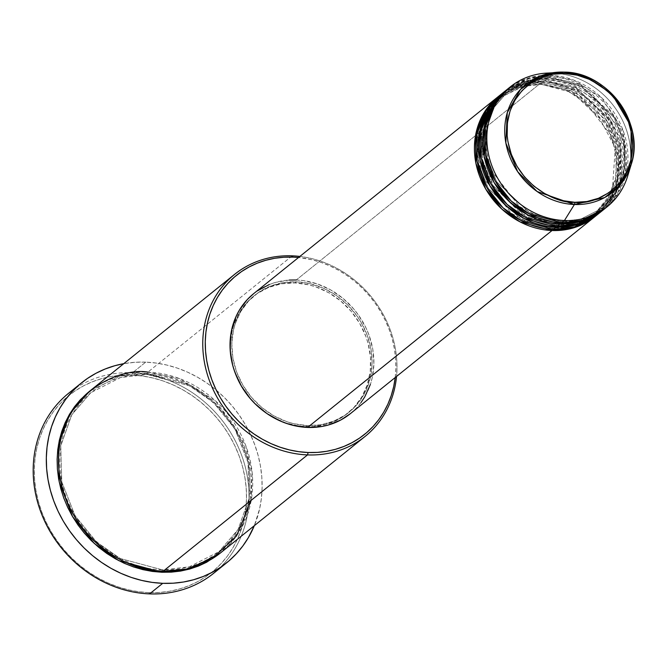 <?xml version="1.0" encoding="UTF-8"?>
<svg xmlns="http://www.w3.org/2000/svg" width="666" height="666" viewBox="0 0 666 666"><rect width="100%" height="100%" fill="white"/><g stroke="black" fill="none" stroke-linecap="round" stroke-linejoin="round"><path stroke-width="0.5" stroke-dasharray="3.33 2.5" d="M610.764 193.681L594.18 214.752L572.31 225.899L552.572 228.13A1.923 0.699 -87.8 0 0 552.031 230.528A1.923 0.699 92.2 0 1 552.572 228.13L572.31 225.899L594.18 214.752L608.175 198.535L616.333 175.599L615.575 149.134L605.819 124.217L572.502 92.691L541.516 84.357A1.923 0.699 92.2 0 1 541.283 84.44A1.923 0.699 92.2 0 1 540.684 83.075L572.269 91.517L606.335 123.46L616.483 148.776L617.548 175.807L609.507 199.4L595.387 216.242A77.056 68.415 -128.9 0 0 612.204 135.106A77.056 68.415 -128.9 0 0 540.684 83.075L296.287 279.978A77.056 68.415 51.1 0 0 253.613 293.698M598.118 213.977L611.746 196.728L619.147 173.01L617.532 146.22L607.117 121.37L573.268 90.21L542.057 81.96A1.923 0.699 92.2 0 1 541.516 84.357L521.778 86.588L499.908 97.736L485.914 113.953L477.755 136.888L478.513 163.353L488.27 188.27L521.586 219.797L552.572 228.13A1.923 0.699 92.2 0 1 552.805 228.047A1.923 0.699 92.2 0 1 553.404 229.412A1.923 0.699 -87.8 0 0 552.805 228.047A1.923 0.699 -87.8 0 0 552.572 228.13L521.586 219.797L488.27 188.27L478.513 163.353L477.755 136.888L485.914 113.953L499.908 97.736L524.025 86.014M527.872 85.24L541.516 84.357L566.466 89.893L595.221 110.032L615.292 147.835L612.345 190.085M614.926 190.301L598.326 211.413L576.456 222.561L556.718 224.792A1.923 0.699 -87.8 0 0 556.168 227.189A1.923 0.699 92.2 0 1 556.718 224.792L576.456 222.561L598.326 211.413L612.32 195.196L620.471 172.261L619.713 145.796L609.956 120.887L576.648 89.352L545.654 81.019A1.923 0.699 92.2 0 1 545.429 81.102A1.923 0.699 92.2 0 1 544.821 79.737L576.415 88.178L610.481 120.121L620.629 145.438L621.686 172.469L613.644 196.062L599.525 212.912A77.056 68.415 -128.9 0 0 616.35 131.776A77.056 68.415 -128.9 0 0 544.821 79.737L542.057 81.96A77.056 68.415 51.1 0 0 499.392 95.679M620.87 181.302L620.595 138.828L599.209 102.78L570.745 83.874L546.203 78.621A1.923 0.699 92.2 0 1 545.654 81.019L525.915 83.25L504.045 94.397L490.051 110.614L481.901 133.55L482.659 160.015L492.415 184.932L525.732 216.458L556.718 224.792A1.923 0.699 92.2 0 1 556.942 224.708A1.923 0.699 92.2 0 1 557.55 226.074A1.923 0.699 -87.8 0 0 556.942 224.708A1.923 0.699 -87.8 0 0 556.718 224.792L525.732 216.458L492.415 184.932L482.659 160.015L481.901 133.55L490.051 110.614L504.045 94.397L528.213 82.667M601.589 211.222L619.313 185.889M532.775 81.776L545.654 81.019L570.479 86.505L599.1 106.41L619.288 143.873L616.766 186.03M626.423 172.452L623.326 131.127L601.431 97.569L573.942 80.17L550.349 75.283A1.923 0.699 92.2 0 1 549.8 77.681L580.785 86.014L614.102 117.549L623.859 142.457L624.616 168.923L616.466 191.858L602.464 208.075L580.594 219.222L560.864 221.453A1.923 0.699 -87.8 0 0 560.314 223.851A1.923 0.699 92.2 0 1 560.864 221.453L580.594 219.222L602.464 208.075L616.466 191.858L624.616 168.923L623.859 142.457L614.102 117.549L580.785 86.014L549.8 77.681A1.923 0.699 92.2 0 1 549.575 77.764A1.923 0.699 92.2 0 1 548.967 76.399L580.552 84.84L614.618 116.783L624.766 142.099L625.832 169.131L617.79 192.724L603.671 209.574A77.056 68.415 -128.9 0 0 620.487 128.438A77.056 68.415 -128.9 0 0 548.967 76.399L546.203 78.621A77.056 68.415 51.1 0 0 503.529 92.341M539.901 78.039L549.8 77.681L530.061 79.92L508.191 91.059L494.197 107.284L486.038 130.211L486.804 156.677L496.553 181.593L529.87 213.128L560.864 221.453A1.923 0.699 92.2 0 1 561.088 221.37A1.923 0.699 92.2 0 1 561.696 222.744A1.923 0.699 -87.8 0 0 561.088 221.37A1.923 0.699 -87.8 0 0 560.864 221.453L529.87 213.128L496.553 181.593L486.804 156.677L486.038 130.211L494.197 107.284L508.191 91.059L534.157 78.938M605.727 207.884L624.858 178.471M75.383 388.311A115.593 102.622 -128.9 0 1 132.592 372.71L132.043 375.108A113.661 100.916 51.1 0 0 34.624 479.82A113.661 100.916 51.1 0 0 148.776 592.607L149.609 593.889L148.776 592.607L138.37 591.683L127.98 589.726L117.707 586.754L107.659 582.783L97.919 577.863L88.595 572.036L79.77 565.359L71.52 557.9L63.944 549.725L57.101 540.917L51.057 531.56L45.879 521.744L41.608 511.563L38.287 501.115L35.956 490.501L34.624 479.82L34.316 469.18L35.023 458.683L36.747 448.426L39.477 438.511L43.173 429.037L47.802 420.088L53.33 411.746L59.69 404.104L66.833 397.236L74.684 391.192L83.158 386.047L92.191 381.843L101.69 378.621L111.563 376.415L121.711 375.241L132.043 375.108L142.449 376.032L152.839 377.988L163.103 380.96L173.16 384.931L182.892 389.851L192.216 395.679L201.049 402.356L209.291 409.815L216.875 417.99L223.718 426.798L229.753 436.155L234.94 445.97L239.211 456.152L242.524 466.6L244.863 477.214L246.187 487.895L246.503 498.534L245.787 509.032L244.064 519.289L241.342 529.204L237.645 538.677L233.008 547.627L227.489 555.96L221.12 563.602L213.986 570.479L206.135 576.515L197.652 581.668L188.62 585.872L179.121 589.094L169.256 591.3L159.107 592.474L148.776 592.607A113.661 100.916 51.1 0 0 246.187 487.895A113.661 100.916 51.1 0 0 132.043 375.108L132.592 372.71A115.593 102.622 51.1 0 0 68.581 393.29M147.386 374.483A1.923 0.699 92.2 0 1 147.161 374.567A1.923 0.699 92.2 0 1 146.553 373.201L189.269 384.632L213.578 401.481L235.298 427.897L248.942 462.154L250.283 498.692L239.31 530.511L220.171 553.18L228.088 545.72L233.916 538.727L238.969 531.102L243.215 522.91L246.595 514.235L249.084 505.161L250.666 495.77L251.315 486.163L251.032 476.423L249.817 466.65L247.677 456.934L244.638 447.377L240.734 438.053L235.989 429.07L230.461 420.504L224.201 412.445L217.258 404.961L209.715 398.135L201.64 392.024L193.098 386.696L184.191 382.192L174.992 378.554L165.593 375.832L156.085 374.042L146.553 373.201A1.923 0.699 -87.8 0 0 147.161 374.567A1.923 0.699 -87.8 0 0 147.386 374.483L189.502 385.805L213.453 402.497L234.773 428.663L248.035 462.512L249.067 498.484L237.987 529.645L218.964 551.689L237.987 529.645L249.067 498.484L248.035 462.512L234.773 428.663L213.453 402.497L189.502 385.805L147.386 374.483A1.923 0.699 -87.8 0 0 147.935 372.086A1.923 0.699 92.2 0 1 147.386 374.483L120.571 377.522L90.851 392.665L120.571 377.522L147.386 374.483M161.871 572.26A1.923 0.699 92.2 0 1 162.421 569.863L189.244 566.833L218.964 551.689L189.244 566.833L162.421 569.863A1.923 0.699 92.2 0 1 162.646 569.78A1.923 0.699 92.2 0 1 163.253 571.153A1.923 0.699 -87.8 0 0 162.646 569.78A1.923 0.699 -87.8 0 0 162.421 569.863L120.313 558.549L96.362 541.849L75.033 515.692L61.78 481.834L60.748 445.87L71.828 414.71L90.851 392.665L71.828 414.71L60.748 445.87L61.78 481.834L75.033 515.692L96.362 541.849L120.313 558.549L162.421 569.863A1.923 0.699 -87.8 0 0 161.871 572.26M251.215 500.283L252.181 472.743L245.629 445.213L215.876 401.207L179.296 378.496L147.935 372.086A104.029 92.358 51.1 0 0 90.326 390.609M596.078 215.692A77.056 68.415 51.1 0 0 613.769 134.457A77.056 68.415 51.1 0 0 542.057 81.96L544.821 79.737L524.925 81.926L502.847 92.907A77.056 68.415 -128.9 0 1 544.821 79.737A1.923 0.699 -87.8 0 0 545.429 81.102A1.923 0.699 -87.8 0 0 545.654 81.019A1.923 0.699 -87.8 0 0 546.203 78.621L548.967 76.399A1.923 0.699 -87.8 0 0 549.575 77.764A1.923 0.699 -87.8 0 0 549.8 77.681A1.923 0.699 -87.8 0 0 550.349 75.283A77.056 68.415 51.1 0 0 507.675 89.003M350.299 413.711A77.056 68.415 51.1 0 0 367.998 332.467A77.056 68.415 51.1 0 0 296.287 279.978L540.684 83.075L520.787 85.265L498.701 96.237A77.056 68.415 -128.9 0 1 540.684 83.075A1.923 0.699 -87.8 0 0 541.283 84.44A1.923 0.699 -87.8 0 0 541.516 84.357A1.923 0.699 -87.8 0 0 542.057 81.96L522.519 84.058L500.782 94.589M238.095 379.861L233.075 366.225L230.652 352.147L230.444 345.113L232.059 331.393L233.858 324.841L239.36 312.662L247.219 302.098L257.126 293.564L268.706 287.379L281.51 283.791L295.046 282.933L308.791 284.832L315.584 286.796L328.663 292.674L340.659 300.94L351.124 311.272L359.64 323.276L365.884 336.497L368.082 343.406L370.504 357.484L370.238 371.453L367.299 384.79L361.788 396.969L353.929 407.525L344.022 416.067L338.42 419.463L326.165 424.375L312.937 426.615L299.225 426.09L285.572 422.827L272.494 416.949L263.112 410.772A75.133 66.708 51.1 0 0 306.11 426.698L307.492 425.582A75.133 66.708 -128.9 0 1 237.571 374.4A75.133 66.708 -128.9 0 1 254.82 295.196A75.133 66.708 -128.9 0 1 296.428 281.818L295.046 282.933A75.133 66.708 51.1 0 0 253.438 296.303A75.133 66.708 51.1 0 0 237.929 379.52M292.224 255.836L147.935 372.086L292.224 255.836M145.704 362.137L132.592 372.71L145.704 362.137A115.593 102.622 -128.9 0 1 254.312 525.682L259.632 508.757L261.388 498.335L262.104 487.654L261.788 476.831L260.439 465.975L258.067 455.178L254.687 444.555L250.349 434.199L245.08 424.217L238.936 414.702L231.976 405.744L224.267 397.435L215.884 389.843L206.91 383.058L197.419 377.131L187.521 372.127L177.298 368.098L166.858 365.068L156.294 363.078L145.704 362.137L135.198 362.271L123.784 363.661A115.593 102.622 -128.9 0 1 145.704 362.137M551.123 73.01A77.056 68.415 -128.9 0 1 553.105 73.06L564.219 72.111L553.105 73.06A77.056 68.415 51.1 0 0 544.938 73.235M627.705 175.966A77.056 68.415 51.1 0 0 553.105 73.06L550.349 75.283L553.105 73.06A77.056 68.415 -128.9 0 1 629.237 169.972M506.984 89.569A77.056 68.415 -128.9 0 1 548.967 76.399L529.07 78.588L506.984 89.569M600.224 212.354A77.056 68.415 51.1 0 0 617.915 131.119A77.056 68.415 51.1 0 0 546.203 78.621L526.656 80.728L504.928 91.25M604.362 209.024A77.056 68.415 51.1 0 0 622.061 127.78A77.056 68.415 51.1 0 0 550.349 75.283L530.802 77.389L509.074 87.912M213.62 573.309A115.593 102.622 51.1 0 0 240.151 451.448A115.593 102.622 51.1 0 0 132.592 372.71A115.593 102.622 -128.9 0 1 238.311 447.127A115.593 102.622 -128.9 0 1 219.93 567.723M89.644 391.167L101.823 383.216L110.09 379.362L118.781 376.415L127.814 374.392L137.104 373.318L146.553 373.201L119.572 376.198L89.644 391.167M220.862 552.63A104.029 92.358 51.1 0 0 244.747 442.957A104.029 92.358 51.1 0 0 147.935 372.086M299.858 256.435A104.029 92.358 -128.9 0 1 396.545 376.448A104.029 92.358 51.1 0 0 299.858 256.435M395.229 377.514L395.879 367.998L395.604 358.441L394.405 348.842L392.307 339.31L389.327 329.928L385.489 320.779L380.835 311.963L375.408 303.554L369.264 295.646L362.454 288.303L355.053 281.601L347.119 275.599L338.744 270.371L329.995 265.95L320.97 262.387L311.746 259.707L298.543 257.492A102.106 90.651 -128.9 0 1 395.229 377.514M306.11 426.698A75.133 66.708 51.1 0 0 347.71 413.32A75.133 66.708 51.1 0 0 364.968 334.116A75.133 66.708 51.1 0 0 295.046 282.933L296.428 281.818A75.133 66.708 -128.9 0 1 366.342 333A75.133 66.708 -128.9 0 1 349.092 412.212A75.133 66.708 -128.9 0 1 307.492 425.582L306.11 426.698M253.663 293.648L257.392 290.884M269.272 284.54L275.707 282.351L289.285 280.061M296.287 279.978L303.338 280.594L317.349 283.941L330.761 289.968L343.073 298.443L353.796 309.041L358.433 315.018L366.042 328.013L368.939 334.915L372.777 349.2L373.884 363.653L372.236 377.722L370.388 384.44M360.997 402.589L356.685 407.767L350.358 413.669M296.428 281.818L282.892 282.675L270.088 286.272L258.508 292.449L248.601 300.982L240.742 311.546L235.24 323.726L233.441 330.286L231.826 344.006L232.909 358.092L236.646 372.019L242.899 385.239L251.415 397.244L261.871 407.575L273.876 415.842L286.954 421.72L293.739 423.684L307.492 425.582L321.02 424.725L333.824 421.137L345.404 414.951L355.311 406.418L363.17 395.854L366.233 389.943L370.479 377.123L372.086 363.403L371.004 349.309L367.266 335.389L361.022 322.169L357.026 315.984L347.494 304.753L336.205 295.413L323.609 288.311L310.173 283.716L296.428 281.818M541.3 84.44L562.903 88.686L583.008 99.417L611.28 135.681L616.724 157.734L615.492 179.62L607.725 199.242L594.18 214.752C582.384 224.067 568.589 228.505 552.788 228.047L531.185 223.801L511.08 213.07L482.808 176.806L477.364 154.753L478.596 132.867L486.363 113.245L499.908 97.736C511.704 88.42 525.499 83.983 541.3 84.44M493.181 105.861L504.045 94.397C515.85 85.082 529.645 80.644 545.437 81.102L579.82 91.292L607.117 116.808L620.504 151.282L616.683 186.122M614.851 190.368L598.326 211.413C586.53 220.729 572.727 225.166 556.934 224.708L521.02 213.603L493.29 185.964L481.335 149.317L488.386 113.703M549.583 77.764L571.187 82.018L591.291 92.741L619.563 129.013L625.008 151.057L623.776 172.944L616.008 192.566L602.464 208.075C590.667 217.399 576.873 221.828 561.072 221.37L539.477 217.124L519.372 206.393L491.1 170.13L485.656 148.085L486.879 126.199L494.647 106.568L508.191 91.059C519.988 81.743 533.782 77.314 549.583 77.764M147.169 374.567C195.621 375.224 243.373 419.788 249.134 469.83C252.938 503.912 242.882 531.202 218.964 551.689C202.905 564.368 184.124 570.404 162.637 569.78C114.186 569.13 66.433 524.567 60.673 474.525C56.868 440.434 66.925 413.153 90.851 392.665C106.91 379.978 125.683 373.951 147.169 374.567M253.438 296.303L254.82 295.196M347.71 413.32L349.092 412.212"/><path stroke-width="1" d="M574.783 202.298C556.651 204.187 511.696 183.208 507.167 135.498C504.362 87.854 546.345 70.188 564.868 73.476A1.923 0.699 -87.8 0 0 564.252 72.111A1.923 0.699 -87.8 0 0 564.219 72.111L556.884 72.261L538.919 76.64L520.496 89.427L507.267 112.671L505.86 143.032L517.698 171.72L537.137 191.525L574.408 204.495A1.923 0.699 -87.8 0 0 574.783 202.298L562.462 200.599L556.385 198.834L544.663 193.565L533.907 186.164L524.542 176.906L516.908 166.142L511.305 154.296L507.958 141.825L507.167 135.498L507.409 122.977L510.048 111.031L514.976 100.116L522.019 90.651L530.894 83.009L541.267 77.464L552.738 74.251L564.868 73.476L577.189 75.183L589.227 79.296L600.516 85.656L610.622 94.031L619.172 104.087L625.815 115.443L628.346 121.478L631.693 133.949L632.667 146.578L631.226 158.874L627.422 170.363L621.403 180.594L617.632 185.123L608.757 192.774L598.384 198.31L586.913 201.532L574.783 202.298A1.923 0.699 92.2 0 1 574.408 204.495A69.181 61.422 -128.9 0 1 505.327 139.644A69.181 61.422 -128.9 0 1 556.884 72.261A69.181 61.422 -128.9 0 1 564.219 72.111A69.181 61.422 -128.9 0 1 631.193 164.502A69.181 61.422 -128.9 0 1 574.408 204.495L564.452 220.513L574.408 204.495L604.636 197.577L620.138 184.932L631.193 164.502L631.06 126.332L611.879 93.873L586.296 76.84L564.219 72.111A1.923 0.699 92.2 0 1 564.252 72.111A1.923 0.699 92.2 0 1 564.868 73.476C583 71.587 627.963 92.574 632.484 140.276C635.297 187.92 593.306 205.586 574.783 202.298M595.387 216.242L572.618 228.138L552.031 230.528A77.056 68.415 -128.9 0 1 480.319 178.03A77.056 68.415 -128.9 0 1 498.01 96.795A77.056 68.415 -128.9 0 1 498.701 96.237L484.115 112.662L475.432 136.097L475.915 163.353L485.78 189.144L501.881 209.124L520.046 221.886L552.031 230.528L307.634 427.43L552.031 230.528A77.056 68.415 -128.9 0 0 594.696 216.808A77.056 68.415 -128.9 0 0 595.387 216.242M500.782 94.589L485.964 110.789L476.956 134.141L477.156 161.497L486.863 187.521L502.972 207.742L521.237 220.671L553.404 229.412L556.168 227.189L553.404 229.412A77.056 68.415 51.1 0 0 596.078 215.692L598.842 213.47A77.056 68.415 -128.9 0 0 599.525 212.912L576.756 224.808L556.168 227.189A77.056 68.415 -128.9 0 1 484.457 174.692A77.056 68.415 -128.9 0 1 502.147 93.456L499.392 95.679A77.056 68.415 51.1 0 0 481.693 176.923A77.056 68.415 51.1 0 0 553.404 229.412L574.683 226.831L598.118 213.977M612.345 190.085L610.764 193.681M504.928 91.25L490.109 107.451L481.102 130.802L481.293 158.158L491.008 184.182L507.117 204.404L525.374 217.332L557.55 226.074L560.314 223.851L557.55 226.074A77.056 68.415 51.1 0 0 600.224 212.354L602.988 210.131A77.056 68.415 -128.9 0 0 603.671 209.574L580.902 221.47L560.314 223.851A77.056 68.415 -128.9 0 1 488.603 171.353A77.056 68.415 -128.9 0 1 506.293 90.118L503.529 92.341A77.056 68.415 51.1 0 0 485.839 173.585A77.056 68.415 51.1 0 0 557.55 226.074L578.479 223.593L601.589 211.222M619.313 185.889L620.87 181.302M616.766 186.03L614.926 190.301M629.237 169.972A77.056 68.415 -128.9 0 1 607.126 206.793A77.056 68.415 -128.9 0 1 564.452 220.513L561.696 222.744L564.452 220.513A77.056 68.415 51.1 0 0 627.705 175.966L631.193 164.502C645.387 123.968 607.7 72.003 564.252 72.111L544.938 73.235A77.056 68.415 51.1 0 0 487.504 148.285A77.056 68.415 51.1 0 0 564.452 220.513A77.056 68.415 -128.9 0 1 492.74 168.023A77.056 68.415 -128.9 0 1 510.431 86.78L507.675 89.003A77.056 68.415 51.1 0 0 489.985 170.246A77.056 68.415 51.1 0 0 561.696 222.744L582.625 220.255L605.727 207.884M624.858 178.471L626.423 172.452M234.615 274.359L90.326 390.609A104.029 92.358 51.1 0 0 66.442 500.283A104.029 92.358 51.1 0 0 163.253 571.153L307.542 454.903L308.092 452.505A102.106 90.651 -128.9 0 1 205.553 351.19A102.106 90.651 -128.9 0 1 293.057 257.126L292.224 255.836A104.029 92.358 51.1 0 0 203.063 351.681A104.029 92.358 51.1 0 0 307.542 454.903A104.029 92.358 -128.9 0 1 210.731 384.032A104.029 92.358 -128.9 0 1 234.615 274.359A104.029 92.358 -128.9 0 1 292.224 255.836A104.029 92.358 -128.9 0 1 299.858 256.435A104.029 92.358 51.1 0 0 292.224 255.836L293.057 257.126L283.783 257.243L274.667 258.291L265.801 260.281L257.267 263.178L249.151 266.949L241.533 271.578L234.482 276.998L228.072 283.175L222.352 290.043L217.391 297.527L213.228 305.569L209.907 314.086L207.459 322.985L205.911 332.201L205.27 341.633L205.553 351.19L206.743 360.781L208.841 370.321L211.821 379.703L215.659 388.852L220.313 397.669L225.741 406.077L231.893 413.986L238.694 421.328L246.104 428.03L254.029 434.024L262.412 439.26L271.154 443.681L280.186 447.244L289.41 449.916L298.743 451.673L308.092 452.505L317.374 452.389L326.49 451.332L335.356 449.35L343.889 446.453L351.998 442.674L359.623 438.053L366.675 432.625L373.085 426.456L378.804 419.588L383.766 412.104L387.928 404.062L391.242 395.546L393.689 386.638L395.246 377.422M81.693 382.725A115.593 102.622 -128.9 0 1 123.784 363.661L114.843 365.709L105.186 368.989L95.996 373.268L87.371 378.496L79.387 384.64L72.128 391.633L65.659 399.4L60.04 407.883L55.328 416.983L51.573 426.623L48.801 436.705L47.045 447.136L46.32 457.808L46.637 468.631L47.994 479.487L50.366 490.284L53.738 500.907L58.084 511.263L63.353 521.245L69.497 530.76L76.457 539.718L84.166 548.035L92.549 555.619L101.523 562.404L111.006 568.331L120.912 573.334L131.127 577.372L141.575 580.394L152.139 582.392L162.72 583.324L173.227 583.191L183.55 582.001L193.59 579.753L203.247 576.473L212.429 572.202L221.054 566.966L229.037 560.822L236.297 553.829L242.774 546.062L248.393 537.587L254.312 525.682A115.593 102.622 -128.9 0 1 226.731 562.745A115.593 102.622 -128.9 0 1 162.72 583.324L149.609 593.889L162.72 583.324A115.593 102.622 -128.9 0 1 55.161 504.578A115.593 102.622 -128.9 0 1 81.693 382.725L68.581 393.29A115.593 102.622 51.1 0 0 42.041 515.151A115.593 102.622 51.1 0 0 149.609 593.889A115.593 102.622 -128.9 0 1 40.368 510.772A115.593 102.622 -128.9 0 1 75.383 388.311M220.171 553.18L189.544 569.08L161.871 572.26L152.347 571.42L142.84 569.63L133.441 566.908L124.242 563.278L115.326 558.774L106.793 553.438L98.718 547.327L91.167 540.501L84.232 533.016L77.972 524.958L72.436 516.391L67.699 507.409L63.786 498.093L60.748 488.528L58.616 478.812L57.393 469.039L57.109 459.299L57.759 449.692L59.341 440.309L61.838 431.235L65.218 422.56L69.455 414.369L74.517 406.735L80.336 399.742L89.644 391.167L70.03 413.411L58.417 445.088L59.182 481.843L72.544 516.566L94.281 543.456L118.773 560.63L161.871 572.26L171.329 572.144L180.611 571.07L189.652 569.047L198.343 566.1L206.61 562.254L220.171 553.18M395.229 377.514A102.106 90.651 -128.9 0 1 308.092 452.505L307.542 454.903A104.029 92.358 51.1 0 0 396.545 376.448A104.029 92.358 -128.9 0 1 365.151 436.38A104.029 92.358 -128.9 0 1 307.542 454.903L163.253 571.153L186.363 569.105L212.229 558.707L236.438 536.047L251.215 500.283M502.147 93.456A77.056 68.415 -128.9 0 1 502.847 92.907L488.253 109.324L479.57 132.767L480.061 160.015L489.918 185.806L506.018 205.786L524.192 218.548L556.168 227.189A77.056 68.415 -128.9 0 0 598.842 213.47M498.01 96.795L253.613 293.698A77.056 68.415 51.1 0 0 235.922 374.933A77.056 68.415 51.1 0 0 307.634 427.43L293.531 425.482L286.571 423.459L279.753 420.77L266.833 413.486L255.253 403.904L250.116 398.36L241.383 386.047L234.973 372.485L232.725 365.401L230.236 350.965L230.511 336.638L231.685 329.678L236.03 316.533L239.177 310.464L247.236 299.633L253.663 293.648M237.929 379.52A75.133 66.708 51.1 0 0 263.103 410.764L255.045 403.754L250.033 398.351L241.517 386.347L237.929 379.52M510.431 86.78A77.056 68.415 -128.9 0 1 551.123 73.01M506.293 90.118A77.056 68.415 -128.9 0 1 506.984 89.569L492.399 105.986L483.716 129.429L484.199 156.677L494.064 182.467L510.164 202.447L528.338 215.21L560.314 223.851A77.056 68.415 -128.9 0 0 602.988 210.131M509.074 87.912L494.247 104.112L485.248 127.464L485.439 154.82L495.146 180.844L511.255 201.065L529.52 213.994L561.696 222.744A77.056 68.415 51.1 0 0 604.362 209.024L607.126 206.793M219.93 567.723A115.593 102.622 -128.9 0 1 149.609 593.889A115.593 102.622 51.1 0 0 213.62 573.309L226.731 562.745M147.935 372.086C119.306 367.008 54.429 394.305 58.774 467.932C65.767 541.649 135.24 574.075 163.253 571.153A104.029 92.358 51.1 0 0 220.862 552.63L365.151 436.38M298.543 257.492L293.057 257.126A102.106 90.651 -128.9 0 1 298.543 257.492M257.392 290.884L269.272 284.54M289.285 280.061L296.287 279.978M370.388 384.44L364.743 396.936L360.997 402.589M350.358 413.669L340.767 420.013L328.205 425.05L321.512 426.548L307.634 427.43A77.056 68.415 51.1 0 0 350.299 413.711L594.696 216.808M534.157 78.938L539.901 78.039M528.213 82.667L532.775 81.776M524.025 86.014L527.872 85.24M616.683 186.122L614.851 190.368M488.386 113.703L493.181 105.861"/></g></svg>
